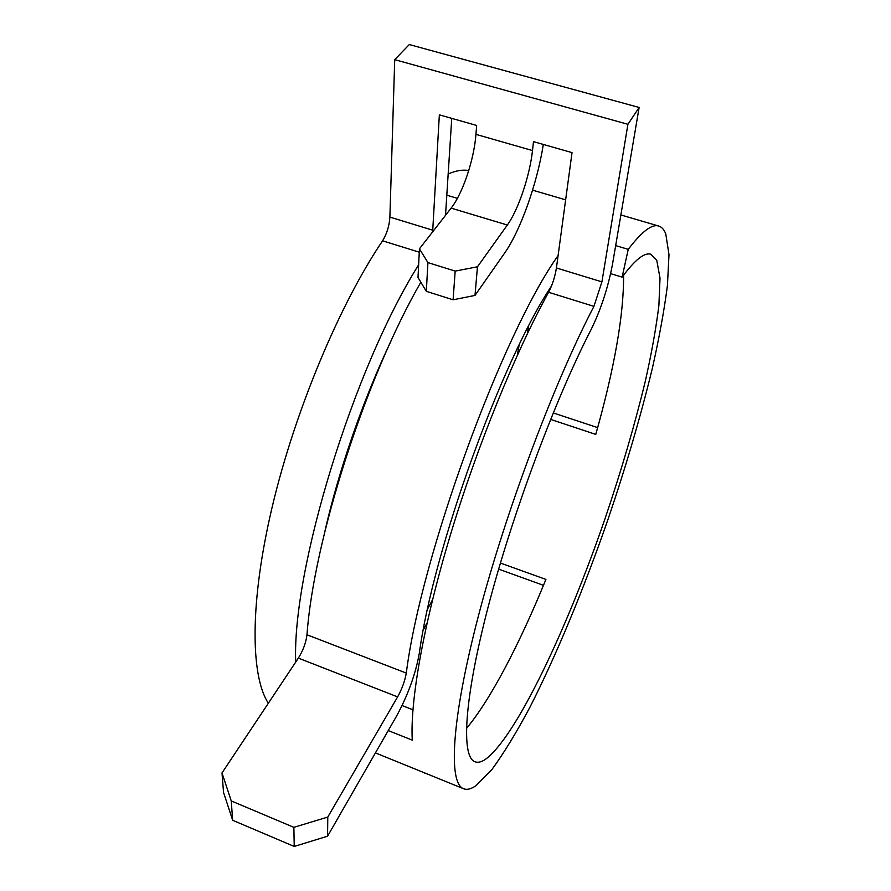 <?xml version="1.0" encoding="UTF-8"?>
<svg xmlns="http://www.w3.org/2000/svg" width="891" height="891" viewBox="0 0 891 891"><rect width="100%" height="100%" fill="white"/><g stroke="black" fill="none" stroke-linecap="round" stroke-linejoin="round"><path stroke-width="1.34" d="M466.405 728.47C490.674 699.68 520.01 642.979 545.905 579.428L500.43 563.045M427.546 609.088L432.558 599.721M517.303 355.309L519.163 344.862M623.6 275.13C623.834 314.701 614.556 367.794 595.767 434.396L550.605 419.394M622.118 277.134L628.244 249.357C641.631 231.771 651.722 223.975 658.505 225.98C661.645 226.837 664.073 229.488 665.777 233.91L668.996 254.681L667.415 285.621C664.218 310.38 659.151 338.123 652.223 368.818C640.54 416.821 625.816 466.984 608.041 519.308C584.14 588.049 556.63 654.796 529.755 707.554C516.435 732.558 503.838 753.196 491.977 769.445L476.139 785.561C471.15 789.103 466.884 790.139 463.353 788.646C448.407 782.877 451.124 720.663 478.267 616.494C505.297 512.592 554.202 382.272 593.929 306.359L601.904 281.868L627.921 124.294L639.137 107.466L612.529 264.104C608.063 287.559 601.002 309.222 591.334 329.102C555.55 398.288 512.136 514.586 488.045 607.306C463.855 700.27 461.204 756.504 474.747 761.682C477.621 762.885 481.062 762.195 485.06 759.611C515.722 737.96 567.199 628.578 605.045 518.618C621.395 470.437 634.871 424.439 645.452 380.602C651.689 352.669 656.166 327.61 658.894 305.424L660.019 278.059L656.734 260.205L650.753 254.213C644.371 252.309 634.837 259.949 622.118 277.134L610.625 273.648M402.075 705.538L412.923 709.782M390.859 341.398C363.405 398.934 338.691 470.214 324.647 532.384M532.573 190.151L565.64 199.84M468.744 170.537C462.674 169.468 455.824 170.626 448.173 174.001M457.384 198.348L446.814 195.196M222.004 772.931L231.248 800.931L232.662 820.277L223.541 792.444L222.004 772.931L298.351 658.115C303.118 650.452 305.992 642.678 306.983 634.771C313.654 540.213 365.622 377.862 420.842 282.191M327.788 817.069L327.565 836.203L294.23 846.45L293.863 827.338L327.788 817.069L397.631 696.885C402.008 688.921 404.904 680.98 406.296 673.084C421.153 555.349 502.212 334.047 558.1 255.572M628.244 249.357L615.67 245.604M498.637 569.126L543.488 585.331M423.336 629.759L427.09 622.932M527.372 333.691L528.653 326.006M597.649 427.613L553.233 412.923M543.321 144.442C537.139 183.813 520.355 230.892 504.44 253.345L474.992 295.422L453.096 299.799L455.178 271.098L477.465 266.788L507.335 225.022C518.172 210.198 529.789 175.85 532.495 150.557L533.497 141.647L572.033 152.617L556.418 267.968C555.004 276.8 552.398 284.908 548.589 292.293C515.499 352.179 477.086 446.291 450.167 535.714C423.258 625.192 410.038 701.529 412.277 740.131L388.242 730.587M418.636 264.816C353.148 368.863 291.903 570.34 295.712 662.08M627.921 124.294L394.724 59.664L389.89 217.103C389.3 225.913 386.861 233.821 382.573 240.815C339.805 304.031 295.032 410.562 272.312 506.444C249.558 602.45 250.482 676.035 268.347 703.244M463.353 788.646L375.423 752.906M424.628 773.076L425.274 773.332M432.647 231.849L439.352 114.839L476.64 125.453L475.939 134.363C474.101 159.645 462.641 193.681 451.113 208.126L419.427 248.823L427.914 262.6L426.321 291.324L418.013 277.491L419.427 248.823M327.565 836.203L396.328 716.509C407.889 695.314 415.54 674.253 419.305 653.326C433.26 549.602 501.555 360.788 551.518 285.966M451.748 118.369L445.511 215.321M639.137 107.466L409.292 44.55L394.724 59.664M293.863 827.338L231.248 800.931M294.23 846.45L232.662 820.277M455.178 271.098L427.914 262.6M453.096 299.799L426.321 291.324M477.465 266.788L474.992 295.422M406.296 673.084L306.983 634.771M593.929 306.359L548.589 292.293M419.26 252.186L382.573 240.815M532.495 150.557L475.939 134.363M601.904 281.868L556.418 267.968M432.77 230.201L389.89 217.103M397.631 696.885L298.351 658.115M507.335 225.022L451.113 208.126M658.505 225.98L620.871 214.954"/></g></svg>
